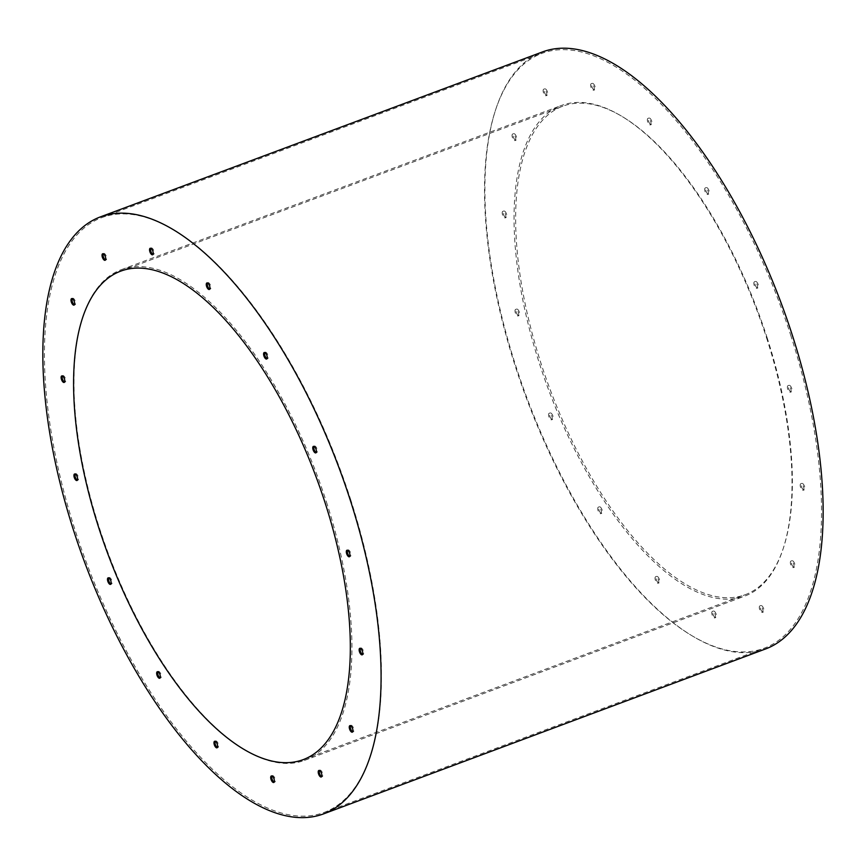 <?xml version="1.0" encoding="UTF-8"?>
<svg xmlns="http://www.w3.org/2000/svg" width="866" height="866" viewBox="0 0 866 866"><rect width="100%" height="100%" fill="white"/><g stroke="black" fill="none" stroke-linecap="round" stroke-linejoin="round"><path stroke-width="0.65" stroke-dasharray="4.33 3.25" d="M326.417 501.901A261.889 111.508 69.5 0 1 304.507 760.38A261.889 111.508 69.5 0 1 108.477 554.002A261.889 111.508 69.5 0 1 121.392 269.651A261.889 111.508 69.5 0 1 326.417 501.901M766.518 337.686A261.889 111.508 69.5 0 1 744.598 596.165A261.889 111.508 69.5 0 1 548.579 389.787A261.889 111.508 69.5 0 1 561.493 105.436A261.889 111.508 69.5 0 1 766.518 337.686M103.238 253.803A3.475 1.483 69.5 0 1 103.649 253.413A3.475 1.483 69.5 0 1 106.366 256.498A3.475 1.483 69.5 0 1 106.074 259.93A3.475 1.483 69.5 0 1 105.511 259.897M72.181 298.629A3.475 1.483 69.5 0 1 72.592 298.24A3.475 1.483 69.5 0 1 75.32 301.325A3.475 1.483 69.5 0 1 75.028 304.756A3.475 1.483 69.5 0 1 74.454 304.724M62.32 375.963A3.475 1.483 69.5 0 1 62.731 375.573A3.475 1.483 69.5 0 1 65.448 378.648A3.475 1.483 69.5 0 1 65.156 382.079A3.475 1.483 69.5 0 1 64.593 382.058M75.126 474.027A3.475 1.483 69.5 0 1 75.548 473.637A3.475 1.483 69.5 0 1 78.265 476.722A3.475 1.483 69.5 0 1 77.972 480.154A3.475 1.483 69.5 0 1 77.399 480.121M108.683 577.903A3.475 1.483 69.5 0 1 109.094 577.503A3.475 1.483 69.5 0 1 111.811 580.588A3.475 1.483 69.5 0 1 111.519 584.02A3.475 1.483 69.5 0 1 110.956 583.987M157.85 671.756A3.475 1.483 69.5 0 1 158.272 671.367A3.475 1.483 69.5 0 1 160.989 674.452A3.475 1.483 69.5 0 1 160.697 677.883A3.475 1.483 69.5 0 1 160.123 677.851M215.169 741.318A3.475 1.483 69.5 0 1 215.58 740.928A3.475 1.483 69.5 0 1 218.308 744.013A3.475 1.483 69.5 0 1 218.016 747.445A3.475 1.483 69.5 0 1 217.442 747.412M150.738 248.315A3.475 1.483 69.5 0 1 151.149 247.925A3.475 1.483 69.5 0 1 153.877 250.999A3.475 1.483 69.5 0 1 153.585 254.431A3.475 1.483 69.5 0 1 153.011 254.409M207.472 282.987A3.475 1.483 69.5 0 1 207.883 282.597A3.475 1.483 69.5 0 1 210.6 285.683A3.475 1.483 69.5 0 1 210.308 289.103A3.475 1.483 69.5 0 1 209.745 289.082M264.779 352.549A3.475 1.483 69.5 0 1 265.202 352.159A3.475 1.483 69.5 0 1 267.919 355.244A3.475 1.483 69.5 0 1 267.626 358.676A3.475 1.483 69.5 0 1 267.053 358.643M313.957 446.412A3.475 1.483 69.5 0 1 314.369 446.022A3.475 1.483 69.5 0 1 317.097 449.097A3.475 1.483 69.5 0 1 316.804 452.528A3.475 1.483 69.5 0 1 316.231 452.507M347.504 550.278A3.475 1.483 69.5 0 1 347.916 549.888A3.475 1.483 69.5 0 1 350.643 552.973A3.475 1.483 69.5 0 1 350.351 556.405A3.475 1.483 69.5 0 1 349.777 556.373M360.321 648.353A3.475 1.483 69.5 0 1 360.732 647.952A3.475 1.483 69.5 0 1 363.46 651.037A3.475 1.483 69.5 0 1 363.168 654.469A3.475 1.483 69.5 0 1 362.594 654.436M350.459 725.676A3.475 1.483 69.5 0 1 350.871 725.286A3.475 1.483 69.5 0 1 353.588 728.371A3.475 1.483 69.5 0 1 353.296 731.802A3.475 1.483 69.5 0 1 352.733 731.77M319.402 770.502A3.475 1.483 69.5 0 1 319.814 770.112A3.475 1.483 69.5 0 1 322.542 773.197A3.475 1.483 69.5 0 1 322.249 776.629A3.475 1.483 69.5 0 1 321.676 776.596M271.902 776.001A3.475 1.483 69.5 0 1 272.314 775.6A3.475 1.483 69.5 0 1 275.031 778.686A3.475 1.483 69.5 0 1 274.739 782.117A3.475 1.483 69.5 0 1 274.176 782.085M350.514 499.108A317.519 135.193 69.5 0 1 323.949 812.503A317.519 135.193 69.5 0 1 86.286 562.283A317.519 135.193 69.5 0 1 101.95 217.539A317.519 135.193 69.5 0 1 350.514 499.108M546.468 92.283A3.475 1.483 69.5 0 1 546.175 95.715A3.475 1.483 69.5 0 1 543.458 92.63A3.475 1.483 69.5 0 1 543.751 89.198A3.475 1.483 69.5 0 1 546.468 92.283M515.411 137.109A3.475 1.483 69.5 0 1 515.129 140.541A3.475 1.483 69.5 0 1 512.401 137.456A3.475 1.483 69.5 0 1 512.694 134.024A3.475 1.483 69.5 0 1 515.411 137.109M505.549 214.432A3.475 1.483 69.5 0 1 505.257 217.864A3.475 1.483 69.5 0 1 502.54 214.779A3.475 1.483 69.5 0 1 502.821 211.358A3.475 1.483 69.5 0 1 505.549 214.432M518.366 312.496A3.475 1.483 69.5 0 1 518.074 315.928A3.475 1.483 69.5 0 1 515.346 312.853A3.475 1.483 69.5 0 1 515.638 309.422A3.475 1.483 69.5 0 1 518.366 312.496M551.913 416.373A3.475 1.483 69.5 0 1 551.62 419.804A3.475 1.483 69.5 0 1 548.903 416.719A3.475 1.483 69.5 0 1 549.185 413.288A3.475 1.483 69.5 0 1 551.913 416.373M601.091 510.236A3.475 1.483 69.5 0 1 600.798 513.668A3.475 1.483 69.5 0 1 598.07 510.583A3.475 1.483 69.5 0 1 598.363 507.151A3.475 1.483 69.5 0 1 601.091 510.236M658.398 579.798A3.475 1.483 69.5 0 1 658.106 583.229A3.475 1.483 69.5 0 1 655.389 580.144A3.475 1.483 69.5 0 1 655.681 576.713A3.475 1.483 69.5 0 1 658.398 579.798M593.968 86.784A3.475 1.483 69.5 0 1 593.686 90.216A3.475 1.483 69.5 0 1 590.958 87.13A3.475 1.483 69.5 0 1 591.251 83.699A3.475 1.483 69.5 0 1 593.968 86.784M650.702 121.457A3.475 1.483 69.5 0 1 650.409 124.888A3.475 1.483 69.5 0 1 647.692 121.814A3.475 1.483 69.5 0 1 647.985 118.382A3.475 1.483 69.5 0 1 650.702 121.457M708.02 191.029A3.475 1.483 69.5 0 1 707.728 194.449A3.475 1.483 69.5 0 1 705 191.375A3.475 1.483 69.5 0 1 705.292 187.944A3.475 1.483 69.5 0 1 708.02 191.029M757.187 284.882A3.475 1.483 69.5 0 1 756.906 288.313A3.475 1.483 69.5 0 1 754.178 285.228A3.475 1.483 69.5 0 1 754.47 281.807A3.475 1.483 69.5 0 1 757.187 284.882M790.745 388.758A3.475 1.483 69.5 0 1 790.452 392.19A3.475 1.483 69.5 0 1 787.724 389.105A3.475 1.483 69.5 0 1 788.017 385.673A3.475 1.483 69.5 0 1 790.745 388.758M803.551 486.822A3.475 1.483 69.5 0 1 803.269 490.253A3.475 1.483 69.5 0 1 800.541 487.168A3.475 1.483 69.5 0 1 800.833 483.737A3.475 1.483 69.5 0 1 803.551 486.822M793.689 564.156A3.475 1.483 69.5 0 1 793.397 567.587A3.475 1.483 69.5 0 1 790.68 564.502A3.475 1.483 69.5 0 1 790.961 561.071A3.475 1.483 69.5 0 1 793.689 564.156M762.632 608.971A3.475 1.483 69.5 0 1 762.34 612.403A3.475 1.483 69.5 0 1 759.623 609.328A3.475 1.483 69.5 0 1 759.915 605.897A3.475 1.483 69.5 0 1 762.632 608.971M715.132 614.47A3.475 1.483 69.5 0 1 714.84 617.902A3.475 1.483 69.5 0 1 712.123 614.817A3.475 1.483 69.5 0 1 712.404 611.385A3.475 1.483 69.5 0 1 715.132 614.47M790.615 334.893A317.519 135.193 69.5 0 1 764.05 648.277A317.519 135.193 69.5 0 1 526.387 398.068A317.519 135.193 69.5 0 1 542.04 53.324A317.519 135.193 69.5 0 1 790.615 334.893M713.097 614.449A3.475 1.483 -110.5 0 0 715.825 617.534A3.475 1.483 -110.5 0 0 715.998 613.756A3.475 1.483 -110.5 0 0 713.389 611.017A3.475 1.483 -110.5 0 0 713.097 614.449M760.608 608.96A3.475 1.483 -110.5 0 0 763.325 612.045A3.475 1.483 -110.5 0 0 763.498 608.268A3.475 1.483 -110.5 0 0 760.9 605.529A3.475 1.483 -110.5 0 0 760.608 608.96M791.654 564.134A3.475 1.483 -110.5 0 0 794.382 567.219A3.475 1.483 -110.5 0 0 794.555 563.441A3.475 1.483 -110.5 0 0 791.946 560.703A3.475 1.483 -110.5 0 0 791.654 564.134M801.526 486.8A3.475 1.483 -110.5 0 0 804.243 489.885A3.475 1.483 -110.5 0 0 804.417 486.107A3.475 1.483 -110.5 0 0 801.819 483.369A3.475 1.483 -110.5 0 0 801.526 486.8M788.71 388.737A3.475 1.483 -110.5 0 0 791.427 391.822A3.475 1.483 -110.5 0 0 791.6 388.044A3.475 1.483 -110.5 0 0 789.002 385.305A3.475 1.483 -110.5 0 0 788.71 388.737M755.163 284.871A3.475 1.483 -110.5 0 0 757.88 287.945A3.475 1.483 -110.5 0 0 758.053 284.178A3.475 1.483 -110.5 0 0 755.455 281.439A3.475 1.483 -110.5 0 0 755.163 284.871M705.985 191.007A3.475 1.483 -110.5 0 0 708.713 194.092A3.475 1.483 -110.5 0 0 708.875 190.314A3.475 1.483 -110.5 0 0 706.277 187.576A3.475 1.483 -110.5 0 0 705.985 191.007M648.666 121.446A3.475 1.483 -110.5 0 0 651.394 124.531A3.475 1.483 -110.5 0 0 651.568 120.753A3.475 1.483 -110.5 0 0 648.959 118.014A3.475 1.483 -110.5 0 0 648.666 121.446M591.943 86.773A3.475 1.483 -110.5 0 0 594.661 89.847A3.475 1.483 -110.5 0 0 594.834 86.08A3.475 1.483 -110.5 0 0 592.236 83.342A3.475 1.483 -110.5 0 0 591.943 86.773M656.374 579.776A3.475 1.483 -110.5 0 0 659.091 582.861A3.475 1.483 -110.5 0 0 659.264 579.083A3.475 1.483 -110.5 0 0 656.666 576.345A3.475 1.483 -110.5 0 0 656.374 579.776M599.055 510.215A3.475 1.483 -110.5 0 0 601.783 513.3A3.475 1.483 -110.5 0 0 601.946 509.522A3.475 1.483 -110.5 0 0 599.348 506.783A3.475 1.483 -110.5 0 0 599.055 510.215M549.878 416.351A3.475 1.483 -110.5 0 0 552.605 419.436A3.475 1.483 -110.5 0 0 552.779 415.658A3.475 1.483 -110.5 0 0 550.17 412.92A3.475 1.483 -110.5 0 0 549.878 416.351M516.331 312.485A3.475 1.483 -110.5 0 0 519.059 315.57A3.475 1.483 -110.5 0 0 519.221 311.792A3.475 1.483 -110.5 0 0 516.623 309.054A3.475 1.483 -110.5 0 0 516.331 312.485M503.514 214.422A3.475 1.483 -110.5 0 0 506.242 217.496A3.475 1.483 -110.5 0 0 506.415 213.729A3.475 1.483 -110.5 0 0 503.806 210.99A3.475 1.483 -110.5 0 0 503.514 214.422M513.386 137.088A3.475 1.483 -110.5 0 0 516.104 140.173A3.475 1.483 -110.5 0 0 516.277 136.395A3.475 1.483 -110.5 0 0 513.679 133.656A3.475 1.483 -110.5 0 0 513.386 137.088M544.433 92.261A3.475 1.483 -110.5 0 0 547.16 95.347A3.475 1.483 -110.5 0 0 547.334 91.569A3.475 1.483 -110.5 0 0 544.725 88.83A3.475 1.483 -110.5 0 0 544.433 92.261M765.436 649.002A318.677 135.681 69.5 0 1 526.907 397.873A318.677 135.681 69.5 0 1 542.625 51.873M766.995 337.372A260.731 111.01 69.5 0 1 745.182 594.715A260.731 111.01 69.5 0 1 550.018 389.245A260.731 111.01 69.5 0 1 562.878 106.15A260.731 111.01 69.5 0 1 766.995 337.372M304.507 760.38L744.598 596.165M121.392 269.651L561.493 105.436M323.949 812.503L764.05 648.277M101.95 217.539L542.04 53.324M713.389 611.017L712.404 611.385M715.825 617.534L714.84 617.902M760.9 605.529L759.915 605.897M763.325 612.045L762.34 612.403M791.946 560.703L790.961 561.071M794.382 567.219L793.397 567.587M801.819 483.369L800.833 483.737M804.243 489.885L803.269 490.253M789.002 385.305L788.017 385.673M791.427 391.822L790.452 392.19M755.455 281.439L754.47 281.807M757.88 287.945L756.906 288.313M706.277 187.576L705.292 187.944M708.713 194.092L707.728 194.449M648.959 118.014L647.985 118.382M651.394 124.531L650.409 124.888M592.236 83.342L591.251 83.699M594.661 89.847L593.686 90.216M656.666 576.345L655.681 576.713M659.091 582.861L658.106 583.229M599.348 506.783L598.363 507.151M601.783 513.3L600.798 513.668M550.17 412.92L549.185 413.288M552.605 419.436L551.62 419.804M516.623 309.054L515.638 309.422M519.059 315.57L518.074 315.928M503.806 210.99L502.821 211.358M506.242 217.496L505.257 217.864M513.679 133.656L512.694 134.024M516.104 140.173L515.129 140.541M544.725 88.83L543.751 89.198M547.16 95.347L546.175 95.715M272.314 775.6L271.329 775.968M274.739 782.117L273.753 782.485M319.814 770.112L318.829 770.48M322.249 776.629L321.264 776.986M350.871 725.286L349.886 725.654M353.296 731.802L352.31 732.171M360.732 647.952L359.758 648.32M363.168 654.469L362.183 654.837M347.916 549.888L346.941 550.256M350.351 556.405L349.366 556.773M314.369 446.022L313.395 446.38M316.804 452.528L315.819 452.896M265.202 352.159L264.217 352.527M267.626 358.676L266.641 359.033M207.883 282.597L206.898 282.965M210.308 289.103L209.334 289.471M151.149 247.925L150.175 248.282M153.585 254.431L152.6 254.799M215.58 740.928L214.595 741.296M218.016 747.445L217.03 747.813M158.272 671.367L157.287 671.735M160.697 677.883L159.712 678.251M109.094 577.503L108.109 577.871M111.519 584.02L110.545 584.388M75.548 473.637L74.563 474.005M77.972 480.154L76.987 480.511M62.731 375.573L61.746 375.931M65.156 382.079L64.171 382.447M72.592 298.24L71.618 298.608M75.028 304.756L74.043 305.113M103.649 253.413L102.664 253.781M106.074 259.93L105.1 260.298M303.111 759.666L745.182 594.715M120.818 271.101L562.878 106.15"/><path stroke-width="1.3" d="M105.511 259.897A3.475 1.483 69.5 0 1 103.357 256.845A3.475 1.483 69.5 0 1 103.238 253.803M74.454 304.724A3.475 1.483 69.5 0 1 72.3 301.671A3.475 1.483 69.5 0 1 72.181 298.629M64.593 382.058A3.475 1.483 69.5 0 1 62.439 379.005A3.475 1.483 69.5 0 1 62.32 375.963M77.399 480.121A3.475 1.483 69.5 0 1 75.255 477.069A3.475 1.483 69.5 0 1 75.126 474.027M110.956 583.987A3.475 1.483 69.5 0 1 108.802 580.934A3.475 1.483 69.5 0 1 108.683 577.903M160.123 677.851A3.475 1.483 69.5 0 1 157.98 674.798A3.475 1.483 69.5 0 1 157.85 671.756M217.442 747.412A3.475 1.483 69.5 0 1 215.288 744.359A3.475 1.483 69.5 0 1 215.169 741.318M153.011 254.409A3.475 1.483 69.5 0 1 150.857 251.356A3.475 1.483 69.5 0 1 150.738 248.315M209.745 289.082A3.475 1.483 69.5 0 1 207.591 286.029A3.475 1.483 69.5 0 1 207.472 282.987M267.053 358.643A3.475 1.483 69.5 0 1 264.909 355.59A3.475 1.483 69.5 0 1 264.779 352.549M316.231 452.507A3.475 1.483 69.5 0 1 314.077 449.454A3.475 1.483 69.5 0 1 313.957 446.412M349.777 556.373A3.475 1.483 69.5 0 1 347.634 553.32A3.475 1.483 69.5 0 1 347.504 550.278M362.594 654.436A3.475 1.483 69.5 0 1 360.44 651.384A3.475 1.483 69.5 0 1 360.321 648.353M352.733 731.77A3.475 1.483 69.5 0 1 350.578 728.717A3.475 1.483 69.5 0 1 350.459 725.676M321.676 776.596A3.475 1.483 69.5 0 1 319.522 773.544A3.475 1.483 69.5 0 1 319.402 770.502M274.176 782.085A3.475 1.483 69.5 0 1 272.021 779.032A3.475 1.483 69.5 0 1 271.902 776.001M271.036 779.4A3.475 1.483 -110.5 0 0 273.753 782.485A3.475 1.483 -110.5 0 0 273.927 778.707A3.475 1.483 -110.5 0 0 271.329 775.968A3.475 1.483 -110.5 0 0 271.036 779.4M318.547 773.912A3.475 1.483 -110.5 0 0 321.264 776.986A3.475 1.483 -110.5 0 0 321.438 773.219A3.475 1.483 -110.5 0 0 318.829 770.48A3.475 1.483 -110.5 0 0 318.547 773.912M349.593 729.085A3.475 1.483 -110.5 0 0 352.31 732.171A3.475 1.483 -110.5 0 0 352.484 728.393A3.475 1.483 -110.5 0 0 349.886 725.654A3.475 1.483 -110.5 0 0 349.593 729.085M359.466 651.752A3.475 1.483 -110.5 0 0 362.183 654.837A3.475 1.483 -110.5 0 0 362.356 651.059A3.475 1.483 -110.5 0 0 359.758 648.32A3.475 1.483 -110.5 0 0 359.466 651.752M346.649 553.688A3.475 1.483 -110.5 0 0 349.366 556.773A3.475 1.483 -110.5 0 0 349.539 552.995A3.475 1.483 -110.5 0 0 346.941 550.256A3.475 1.483 -110.5 0 0 346.649 553.688M313.102 449.811A3.475 1.483 -110.5 0 0 315.819 452.896A3.475 1.483 -110.5 0 0 315.993 449.129A3.475 1.483 -110.5 0 0 313.395 446.38A3.475 1.483 -110.5 0 0 313.102 449.811M263.924 355.958A3.475 1.483 -110.5 0 0 266.641 359.033A3.475 1.483 -110.5 0 0 266.815 355.266A3.475 1.483 -110.5 0 0 264.217 352.527A3.475 1.483 -110.5 0 0 263.924 355.958M206.606 286.397A3.475 1.483 -110.5 0 0 209.334 289.471A3.475 1.483 -110.5 0 0 209.507 285.704A3.475 1.483 -110.5 0 0 206.898 282.965A3.475 1.483 -110.5 0 0 206.606 286.397M149.883 251.714A3.475 1.483 -110.5 0 0 152.6 254.799A3.475 1.483 -110.5 0 0 152.773 251.021A3.475 1.483 -110.5 0 0 150.175 248.282A3.475 1.483 -110.5 0 0 149.883 251.714M214.313 744.728A3.475 1.483 -110.5 0 0 217.03 747.813A3.475 1.483 -110.5 0 0 217.204 744.035A3.475 1.483 -110.5 0 0 214.595 741.296A3.475 1.483 -110.5 0 0 214.313 744.728M156.995 675.166A3.475 1.483 -110.5 0 0 159.712 678.251A3.475 1.483 -110.5 0 0 159.885 674.473A3.475 1.483 -110.5 0 0 157.287 671.735A3.475 1.483 -110.5 0 0 156.995 675.166M107.817 581.303A3.475 1.483 -110.5 0 0 110.545 584.388A3.475 1.483 -110.5 0 0 110.707 580.61A3.475 1.483 -110.5 0 0 108.109 577.871A3.475 1.483 -110.5 0 0 107.817 581.303M74.27 477.437A3.475 1.483 -110.5 0 0 76.987 480.511A3.475 1.483 -110.5 0 0 77.161 476.744A3.475 1.483 -110.5 0 0 74.563 474.005A3.475 1.483 -110.5 0 0 74.27 477.437M61.454 379.362A3.475 1.483 -110.5 0 0 64.171 382.447A3.475 1.483 -110.5 0 0 64.344 378.68A3.475 1.483 -110.5 0 0 61.746 375.931A3.475 1.483 -110.5 0 0 61.454 379.362M71.326 302.039A3.475 1.483 -110.5 0 0 74.043 305.113A3.475 1.483 -110.5 0 0 74.216 301.346A3.475 1.483 -110.5 0 0 71.618 298.608A3.475 1.483 -110.5 0 0 71.326 302.039M102.372 257.213A3.475 1.483 -110.5 0 0 105.1 260.298A3.475 1.483 -110.5 0 0 105.262 256.52A3.475 1.483 -110.5 0 0 102.664 253.781A3.475 1.483 -110.5 0 0 102.372 257.213M350.037 499.422A318.677 135.681 69.5 0 1 323.375 813.953A318.677 135.681 69.5 0 1 84.846 562.824A318.677 135.681 69.5 0 1 100.564 216.825A318.677 135.681 69.5 0 1 350.037 499.422M100.564 216.825L542.625 51.873A318.677 135.681 69.5 0 1 792.098 334.471A318.677 135.681 69.5 0 1 765.436 649.002L323.375 813.953M324.934 502.323A260.731 111.01 69.5 0 1 303.111 759.666A260.731 111.01 69.5 0 1 107.958 554.197A260.731 111.01 69.5 0 1 120.818 271.101A260.731 111.01 69.5 0 1 324.934 502.323"/></g></svg>

